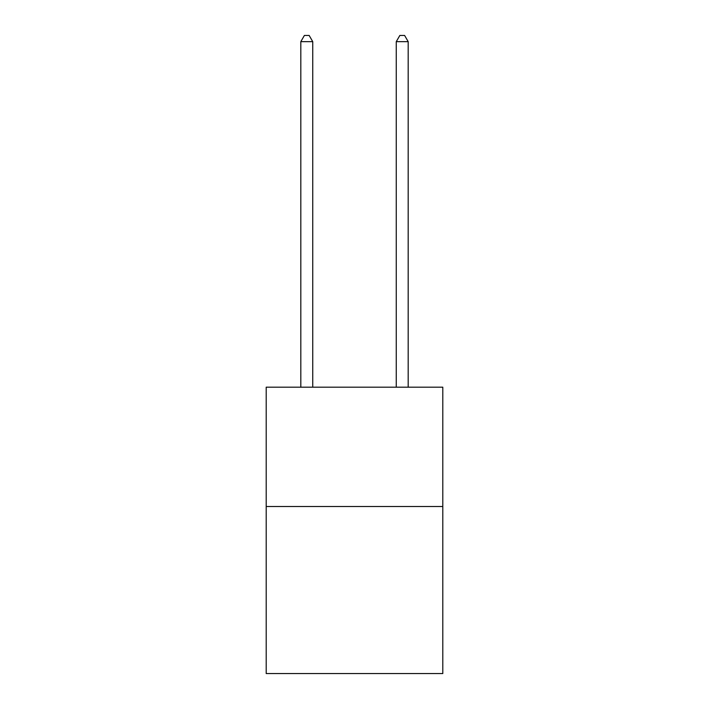 <?xml version="1.0" encoding="UTF-8"?>
<svg xmlns="http://www.w3.org/2000/svg" width="709" height="709" viewBox="0 0 709 709"><rect width="100%" height="100%" fill="white"/><g stroke="black" fill="none" stroke-linecap="round" stroke-linejoin="round"><path stroke-width="1.06" d="M442.797 506.51L442.797 673.55L266.203 673.55L266.203 387.194L442.797 387.194L442.797 506.51L266.203 506.51M312.74 387.194L312.74 41.654L300.811 41.654L300.811 387.194M300.811 41.654L304.391 35.45L309.159 35.45L312.74 41.654M408.189 387.194L408.189 41.654L396.26 41.654L396.26 387.194M396.26 41.654L399.841 35.45L404.609 35.45L408.189 41.654"/></g></svg>
